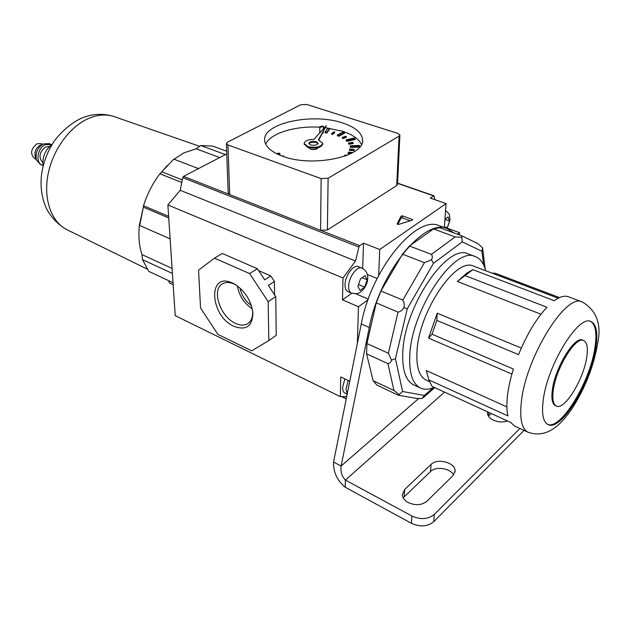 <?xml version="1.0" encoding="UTF-8"?>
<svg xmlns="http://www.w3.org/2000/svg" width="630" height="630" viewBox="0 0 630 630"><rect width="100%" height="100%" fill="white"/><g stroke="black" fill="none" stroke-linecap="round" stroke-linejoin="round"><path stroke-width="0.94" d="M507.473 420.958C503.016 422.486 498.362 422.234 493.51 420.186C489.549 418.233 487.518 415.808 487.423 412.91L487.573 411.831M408.224 502.567C415.493 505.748 421.73 505.307 426.927 501.244L453.104 475.516L455.104 471.059C455.695 462.688 437.362 457.703 431.07 464.412L404.641 489.502L402.334 494.676C402.523 497.834 404.484 500.464 408.224 502.567M524.058 430.384L433.747 521.695C427.565 526.649 420.123 527.184 411.422 523.302L345.209 487.234C337.105 480.462 333.223 472.051 333.569 462.01L341.113 466.035C340.413 471.539 341.838 476.225 345.398 480.084L345.209 487.234M453.608 474.973C450.316 468.169 435.747 466.019 430.534 471.523L403.192 497.85M488.447 416.154L491.211 413.501M411.422 523.302L411.91 516.009L345.398 480.084L444.552 392.104M411.91 516.009C420.651 519.884 428.124 519.348 434.322 514.411L433.747 521.695M519.908 428.479L434.322 514.411M453.931 232.903L447.284 228.651C424.754 217.492 379.425 272.53 369.282 327.482L341.113 466.035L418.509 398.664M439.606 225.855L439.338 225.761C416.587 214.539 371.227 269.207 361.273 323.954L333.569 462.01M492.203 273.192L495.314 273.27L559.511 297.588M472.862 269.648L457.364 281.468L466.948 273.034L472.862 269.648L554.242 300.707C559.842 296.691 564.559 295.368 568.386 296.738L568.551 296.801M465.2 275.641L546.927 307.243C536.295 318.693 526.837 334.491 518.553 354.627L436.842 320.394L432.038 334.199L513.403 369.038C510.394 378.685 508.41 387.607 507.457 395.813C506.544 403.972 506.701 410.673 507.938 415.926L428.809 379.874L432.046 386.371L510.528 422.36L514.694 426.077L528.129 432.251C521.782 429.085 519.522 418.997 521.356 401.987C525.727 357.43 566.22 292.43 582.222 301.951L568.386 296.738M595.854 347.949C598.091 333.057 596.452 324.261 590.932 321.536C578.631 314.212 547.1 365.447 543.186 400.554C541.548 414.154 543.194 422.179 548.131 424.636C561.125 431.668 591.027 382.599 595.854 347.949M547.627 424.384C560.889 430.306 590.184 381.796 594.948 347.587C597.106 333.231 595.626 324.505 590.515 321.402M586.766 357.029C588.121 347.705 587.073 342.192 583.632 340.491C575.741 335.869 555.873 368.188 553.266 390.482C552.156 399.286 553.203 404.484 556.408 406.074C564.582 410.579 583.789 379.134 586.766 357.029M583.632 340.491L582.695 340.121C574.788 335.499 554.92 367.794 552.329 390.08C551.226 398.885 552.274 404.082 555.487 405.673L556.408 406.074M485.675 270.719C483.777 263.253 480.296 258.536 475.24 256.575C454.773 245.416 411.162 309.763 409.776 355.895C409.043 373.433 412.666 384.174 420.643 388.104C424.581 389.828 429.093 389.576 434.204 387.363M468.46 254.04L468.255 253.961C447.584 242.755 403.972 306.747 402.783 352.776C402.129 370.275 405.822 381.008 413.871 384.969L420.643 388.104M429.447 381.654L426.352 380.236C419.383 376.819 416.249 367.44 416.95 352.091C418.32 312.118 455.955 256.512 473.705 266.175L558.18 298.234M521.317 348.075L437.212 313.197L428.558 338.113L511.906 374.062M457.364 281.468L540.965 314.22M387.891 363.589C389.781 363.4 390.986 362.25 391.506 360.116L388.387 353.241L398.034 312.11C400.444 311.622 402.397 310.11 403.893 307.566C404.562 304.644 404.2 302.156 402.822 300.085L424.439 262.686L431.479 259.741C432.613 257.702 432.582 255.914 431.385 254.37L455.199 236.904L461.814 237.321L461.648 235.738L439.645 227.698L433.495 228.942L409.453 245.991L402.483 254.166L380.945 291.005L376.236 302.873L366.943 343.578L366.573 353.839L387.891 363.589L393.97 390.498L399.129 394.522L402.586 391.514L424.344 395.459L433.109 387.812M366.573 353.839L373.11 380.67L376.96 385.143L397.688 394.947L398.522 395.262L399.129 394.522M373.11 380.67L393.97 390.498M424.344 395.459L422.076 398.538L416.989 398.467L398.703 395.293M366.943 343.578L388.387 353.241M380.945 291.005L402.822 300.085M376.236 302.873L398.034 312.11M402.483 254.166L424.439 262.686M409.453 245.991L431.385 254.37M433.495 228.942L455.199 236.904M461.648 235.738L477.942 243.676L482.588 247.818L481.942 251.26L462.262 241.881L461.814 237.321M506.882 406.878L426.321 370.558L427.234 374.22M426.321 370.558L428.809 379.874M432.038 334.199L428.558 338.113M437.212 313.197L436.842 320.394M391.506 360.116L395.451 358.722L402.586 391.514M462.262 241.881L433.448 263.332L431.479 259.741M403.893 307.566L407.271 308.794L395.451 358.722M318.024 143.797L316.331 142.616C312.897 141.837 310.425 142.222 308.936 143.774C310.425 142.222 312.897 141.837 316.331 142.616L318.024 143.797M308.834 147.711L310.59 149.145C314.354 149.956 316.851 149.483 318.079 147.743M316.339 141.781C312.236 140.97 309.732 141.529 308.834 143.443L310.606 144.947C314.724 145.758 317.229 145.207 318.126 143.293L316.339 141.781M326.269 125.653L313.945 139.364C307.897 139.513 304.644 140.907 304.195 143.538L307.716 146.538C315.953 148.168 320.969 147.073 322.78 143.246L318.363 139.962L326.269 125.653L318.756 140.073M304.195 144.042L307.716 147.388C315.945 149.019 320.961 147.916 322.765 144.081L322.773 143.593M320.528 127.197L323.458 126.575L322.749 126L319.827 126.622L320.528 127.197M322.395 133.473L323.387 132.757L323.395 131.662M342.854 123.055C312.409 112.361 261.552 123.393 264.71 140.884C265.592 146.971 271.522 152.066 282.5 156.161C312.858 168.013 366.093 156.279 362.526 139.317C361.581 132.536 355.021 127.118 342.854 123.055M361.447 144.435C358.856 138.986 352.595 134.607 342.681 131.292L325.584 127.701M324.529 127.591L323.442 127.488M319.82 127.213C295.462 125.598 270.215 133.245 265.695 144.183M326.883 133.001L329.482 129.347L329.498 128.528L327.773 128.299L325.159 131.946L326.891 132.174L326.883 133.001L325.151 132.765L325.159 131.946M338.79 136.3L344.476 133.324L344.492 132.505L343.074 132.009L337.389 134.97L338.806 135.474L338.79 136.3L337.373 135.796L337.389 134.97M347.059 141.348L355.084 139.521L355.107 138.695L354.21 137.994L346.185 139.813L347.083 140.514L347.059 141.348L346.169 140.647L346.185 139.813M350.375 147.444L359.612 147.097L359.635 146.255L359.407 145.451L350.178 145.798L350.375 147.444L350.178 145.798M352.745 152.625L348.603 152.05L348.067 153.689L350.178 153.98M279.082 154.822L280.027 154.61L279.192 153.035L276.523 153.633M332.514 134.489L334.625 132.796L334.64 131.969L333.837 131.788L331.726 133.473L332.53 133.662L332.514 134.489L331.711 134.3L331.726 133.473M342.759 138.616L346.256 137.387L346.272 136.56L345.681 136.253L342.184 137.482L342.759 138.616L342.184 137.482M348.744 144.175L353.147 143.616L353.162 142.782L352.879 142.396L348.477 142.955L348.744 144.175L348.477 142.955M349.445 150.357L354.107 150.586L354.202 149.341L349.54 149.113L349.445 150.357M346.799 155.452L345.043 155.027L344.649 156.256M397.877 133.41L306.81 104.47L300.668 104.769L227.588 142.12L226.406 143.609L227.966 144.971L321.127 178.605L328.112 178.227L399.081 136.19L399.9 135.04L397.877 133.41M227.966 144.971L229.706 194.583L320.591 230.328L321.127 178.605M328.112 178.227L327.395 229.942L396.711 185.582L399.081 136.19M229.706 194.583L228.178 192.969M399.892 135.222L397.514 184.369L396.711 185.582M327.395 229.942L320.591 230.328M326.891 132.174L329.498 128.528M338.806 135.474L344.492 132.505M347.083 140.514L355.107 138.695M350.39 146.601L359.635 146.255M348.091 152.838L351.493 153.31M277.822 154.263L280.019 153.767M332.53 133.662L334.64 131.969M342.775 137.789L346.272 136.56M348.76 143.341L353.162 142.782M349.469 149.523L354.131 149.743L354.107 150.586M354.131 149.743L354.202 149.341M344.618 155.397L346.059 155.744M283.28 156.429L283.854 156.232L283.28 155.901L282.524 156.169M283.854 156.232L283.862 156.626M233.99 326.316C209.68 315.858 207.388 271.058 232.462 283.027L235.431 284.61C245.605 291.745 251.425 301.282 252.89 313.212C252.331 326.395 246.031 330.766 233.99 326.316M236.282 285.154L234.124 284.036C229.918 282.201 226.257 282.012 223.138 283.468C210.924 288.453 219.831 316.677 235.478 323.348C240.211 325.529 244.282 325.639 247.677 323.662C251.228 321.324 252.882 317.236 252.638 311.393L252.528 310.125M237.376 285.918C239.085 295.667 244.054 303.298 252.268 308.81M239.975 288.028C241.589 295.297 245.401 301.148 251.394 305.574M226.776 153.877L183.527 176.392L229.249 194.379M182.708 177.621L180.227 190.276L355.533 261.033L358.88 247.094L182.708 177.621L183.527 176.392M180.227 190.276L167.879 204.947L342.988 277.988L355.533 261.033M257.331 268.695L222.256 253.465L214.491 258.142L249.622 273.585L257.331 268.695L264.687 279.83L270.743 275.909L258.607 270.624M270.743 275.909L274.412 281.452L268.372 285.406L275.743 296.565L268.152 301.652L268.805 340.554L276.239 335.317L275.743 296.565M274.586 294.816L274.412 281.452M167.879 204.947L175.219 315.654L340.342 396.672L346.72 396.451M457.506 234.21L459.577 232.698L459.396 234.895M358.88 247.094L359.73 245.692L363.502 243.148L379.74 249.496L446.079 203.6L444.331 227.572M379.74 249.496L378.685 275.452M368.046 299.746L358.478 306.755L357.344 343.523M447.269 228.225L459.577 232.698M349.768 381.268L340.775 376.968L340.342 396.672M351.784 293.233L342.5 299.872L358.478 306.755M342.5 299.872L342.988 277.988M434.873 199.678L433.944 195.772L430.282 198.072L446.079 203.6M412.17 220.216L412.217 219.429L402.578 215.901L402.468 217.972L401.003 218.193L397.798 224.43M412.217 219.429L412.642 219.823L412.24 220.201L398.625 224.39L397.12 224.044M401.003 218.193L401.105 216.121L397.128 223.831M401.105 216.121L402.578 215.901M268.805 340.554L251.654 350.871L217.854 334.333L200.537 307.983L198.552 270.16L214.491 258.142M249.622 273.585L268.152 301.652M410.224 220.823L402.468 217.972M363.502 243.148L362.683 268.459M360.431 278.933L357.919 286.351L360.069 290.414L364.683 287.107L367.172 279.759L365.069 275.649L360.431 278.933M361.809 268.049L358.21 266.592C353.493 264.183 344.964 275.885 345.027 284.815C345.012 288.43 345.964 290.682 347.886 291.588L351.461 293.1C349.54 292.202 348.595 289.942 348.626 286.327C348.579 277.389 357.1 265.647 361.809 268.049C365.935 270.215 367.912 273.57 367.747 278.121M362.305 277.751L367.172 279.759M358.643 284.587L364.683 287.107M347.185 394.159L344.823 393.018C343.326 392.23 342.594 390.403 342.618 387.529L344.838 378.913M444.938 219.264L448.048 216.964L449.592 221.02L447.237 227.824L444.386 226.792M444.93 219.35L449.592 221.02M139.671 223.87L143.64 205.774L139.718 225.493L139.529 223.807C138.175 235.455 139.01 245.724 142.034 254.622L142.49 259.623L172.423 273.475M198.474 168.612L173.793 159.13L159.91 173.778C152.751 183.251 147.286 193.89 143.498 205.711L143.64 205.774M160.059 173.841L167.454 165.296M174.022 159.217L183.952 152.83L196.174 148.814L219.713 157.555M159.91 173.778L181.763 182.472M143.498 205.711L168.643 216.389M142.034 254.622L172.092 268.427M226.682 151.216L212.641 146.089L200.828 145.538L196.174 148.814M200.828 145.538L225.414 154.586M168.596 280.657L169.501 282.98L173.171 284.697M142.49 259.623L148.735 271.349L173.037 282.744M143.711 207.294L168.745 217.956M139.718 225.493L170.131 238.864M161.926 171.848L182.267 179.897M42.533 144.262L40.958 143.616L36.95 143.797C30.705 148.971 29.964 153.925 34.721 158.658L36.241 159.303M35.697 157.91C33.886 152.625 35.414 148.381 40.273 145.168L41.17 144.845M35.477 157.366L35.272 156.846C34.256 151.924 35.847 148.089 40.06 145.325L40.659 145.065M50.912 144.357L48.998 143.577L43.194 143.979C37.335 147.829 35.115 153.185 36.524 160.036L40.352 164.398L42.257 165.218C35.13 162.784 37.414 147.703 45.423 144.624L51.644 144.711M42.974 165.462L42.257 165.218M42.761 162.627C38.296 157.327 39.281 152.098 45.714 146.932L49.479 146.562M52.235 144.309C45.108 149.893 42.06 157.177 43.092 166.162M369.282 327.482L361.273 323.954M404.2 496.7L404.641 489.502M430.534 471.523L431.07 464.412M488.423 416.115L488.809 412.398M433.448 263.332L407.271 308.794M483.62 264.899L481.942 251.26M321.158 230.525L359.73 245.692M433.558 195.859L397.561 183.354M342.507 396.892L346.264 398.735M367.314 274.459L377.134 278.468M368.274 299.1L355.69 293.769M348.24 380.544L346.012 389.175L347.232 393.9M88.452 118.519C69.552 126.724 52.424 150.365 47.896 175.171C43.312 200.001 51.747 222.414 67.229 229.84C57.283 224.674 48.951 214.468 45.943 207.364C41.808 197.521 40.304 186.929 41.415 175.589C42.871 164.233 46.604 153.602 52.621 143.687C56.763 136.521 68.764 123.984 81.231 118.322C92.248 113.66 103.249 113.093 114.219 116.629C106.249 113.967 97.666 114.597 88.452 118.519M114.589 116.755L199.741 146.349M447.284 228.651L439.338 225.761M455.017 472.035L455.104 471.059M582.222 301.951C596.854 310.551 601.918 324.796 597.413 344.681M475.24 256.575L468.255 253.961M528.129 432.251C547.297 438.968 561.322 424.447 572.583 407.767C584.947 388.23 593.169 367.51 597.264 345.602M466.948 273.034L471.744 270.364M423.061 397.814L434.739 387.607M485.163 268.892L482.659 248.362M304.195 143.538L304.195 144.38M323.458 126.638L323.426 128.811M226.406 143.609L228.178 193.142M362.47 141.191L362.526 139.317M319.827 126.622L319.764 132.804M433.944 195.772L397.577 183.141M342.169 396.876L346.24 398.877M248.803 322.836L247.677 323.662M252.638 311.393L252.89 313.212M351.461 293.1C358.683 294.249 358.194 293.509 362.234 290.682C365.589 287.178 367.416 283.13 367.731 278.523M447.056 228.564L449.954 220.224M449.977 219.909C449.048 213.208 450.45 215.114 445.575 210.57M67.229 229.84L147.113 269.057M139.702 223.626L139.695 224.524M160.737 172.951L162.28 171.399M35.272 156.846L36.524 160.036M40.06 145.325L43.194 143.979"/></g></svg>
